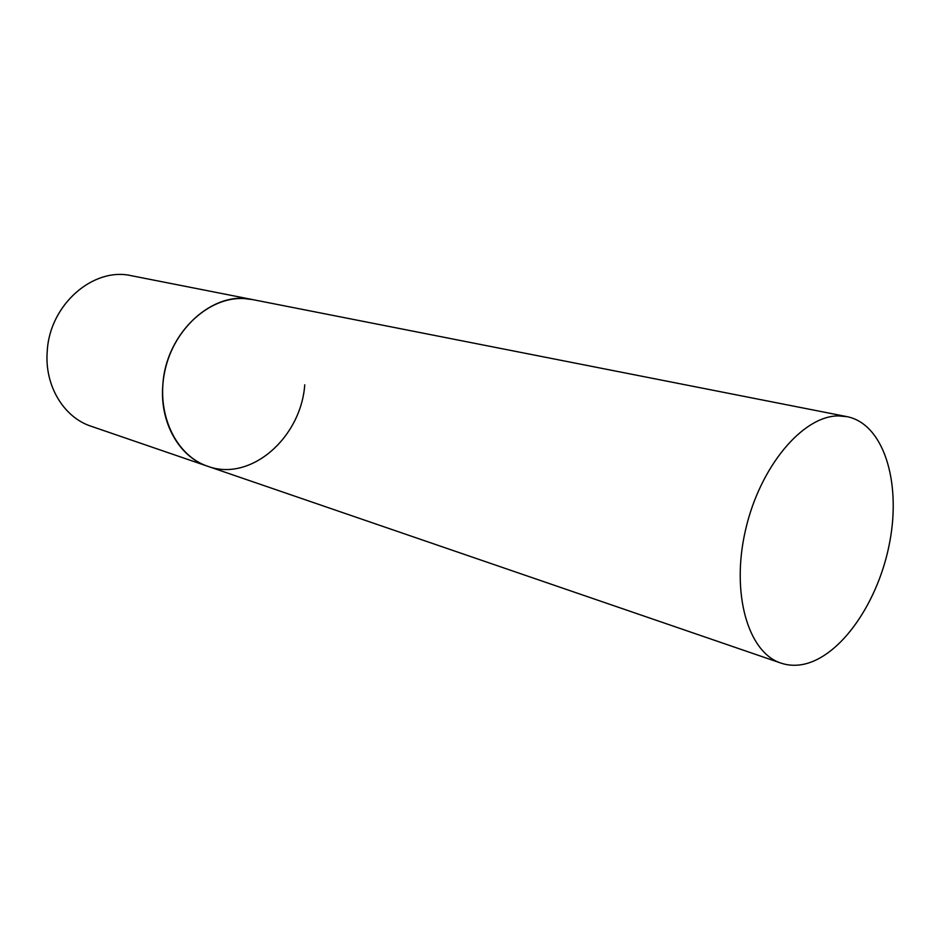 <?xml version="1.0" encoding="UTF-8"?>
<svg xmlns="http://www.w3.org/2000/svg" width="940" height="940" viewBox="0 0 940 940"><rect width="100%" height="100%" fill="white"/><g stroke="black" fill="none" stroke-linecap="round" stroke-linejoin="round"><path stroke-width="1.41" d="M162.879 384.366C166.051 332.643 212.875 290.002 252.531 299.578L244.036 298.556C209.902 296.605 173.771 328.695 164.864 370.995C155.629 413.248 175.639 455.677 207.728 466.275C179.199 457.099 159.33 422.272 162.879 384.366M304.76 384.789C301.023 437.793 250.569 482.22 207.728 466.275L91.039 426.22C63.685 417.36 44.38 385.506 47.235 351.325C49.55 304.678 93.413 266.69 131.494 275.737L847.152 416.679L838.374 415.903C802.807 415.809 759.99 466.463 745.549 529.902C730.768 593.293 748.029 652.583 780.917 663.088C787.861 665.426 795.123 665.896 802.701 664.474C840.865 657.178 878.959 601.541 889.875 541.311C901.143 481.115 883.377 423.952 847.152 416.679M207.728 466.275L780.917 663.088"/></g></svg>
